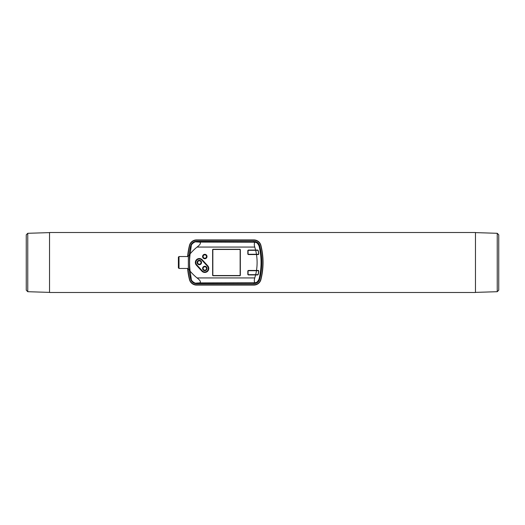<?xml version="1.0" encoding="UTF-8"?>
<svg xmlns="http://www.w3.org/2000/svg" width="525" height="525" viewBox="0 0 525 525"><rect width="100%" height="100%" fill="white"/><g stroke="black" fill="none" stroke-linecap="round" stroke-linejoin="round"><path stroke-width="0.79" d="M258.182 250.76L257.834 250.064L255.596 250.064A68.919 59.686 0 0 0 254.763 247.065C254.061 244.637 254.179 243.042 255.117 242.281C256.64 242.287 257.952 243.528 259.055 245.995C261.719 256.955 261.719 267.953 259.055 279.005C257.959 281.472 256.646 282.713 255.117 282.719L199.612 282.909A37.918 1.326 180 0 0 196.448 283.073L196.448 283.677L253.949 283.677A5.965 5.965 0 0 0 259.691 279.162A68.44 68.44 0 0 0 259.691 245.838A5.965 5.965 0 0 0 253.949 241.323L196.448 241.323A5.965 5.965 0 0 0 190.7 245.838A68.44 68.44 0 0 0 189.026 255.262M254.763 247.065L197.052 247.065A51.476 51.476 0 0 0 190.135 253.844A67.502 67.502 0 0 0 190.135 271.156L191.271 279.018C190.949 280.783 195.083 283.854 196.448 283.073M189.026 269.738A68.44 68.44 0 0 0 190.7 279.162A5.965 5.965 0 0 0 196.448 283.677M199.612 282.909C201.213 282.115 200.36 280.462 197.052 277.935A51.476 51.476 0 0 1 190.135 271.156M189.486 270.204L189.486 254.796L188.344 255.944L188.344 269.056L189.486 270.204M204.802 258.746A2.212 2.212 0 0 0 206.719 255.426A2.212 2.212 0 0 0 202.886 255.426A2.212 2.212 0 0 0 204.802 258.746M204.802 270.683A2.212 2.212 0 0 0 206.719 267.363A2.212 2.212 0 0 0 202.886 267.363A2.212 2.212 0 0 0 204.802 270.683M199.336 264.712A2.212 2.212 0 0 0 201.252 261.391A2.212 2.212 0 0 0 197.42 261.391A2.212 2.212 0 0 0 199.336 264.712A2.212 2.212 0 0 0 201.252 261.391A2.212 2.212 0 0 0 197.42 261.391A2.212 2.212 0 0 0 199.336 264.712M207.375 266.116L201.902 260.151A3.485 3.485 0 0 0 196.98 259.934A3.485 3.485 0 0 0 196.77 264.849L202.237 270.821A3.485 3.485 0 0 0 207.158 271.038A3.485 3.485 0 0 0 207.375 266.116M207.736 265.781L202.269 259.809A3.977 3.977 0 0 0 196.645 259.567A3.977 3.977 0 0 0 196.402 265.191L201.869 271.156A3.977 3.977 0 0 0 207.493 271.399A3.977 3.977 0 0 0 207.736 265.781M239.643 249.467L213.327 249.467A0.499 0.499 0 0 0 212.835 249.966L212.835 275.034A0.499 0.499 0 0 0 213.327 275.533L239.643 275.533A0.499 0.499 0 0 0 240.142 275.034L240.142 249.966A0.499 0.499 0 0 0 239.643 249.467M240.338 249.769A0.499 0.499 0 0 0 239.84 249.27L213.13 249.27A0.499 0.499 0 0 0 212.632 249.769L212.632 275.231A0.499 0.499 0 0 0 213.13 275.73L239.84 275.73A0.499 0.499 0 0 0 240.338 275.231L240.338 249.769M475.473 292.491L475.473 232.509L49.527 232.509L49.527 292.491L475.473 292.491M497.234 291.703L498.75 290.187L498.75 234.813L497.234 233.297L497.234 291.703L475.473 292.386M187.602 268.465A69.635 69.635 0 0 0 189.479 279.602A7.265 7.265 0 0 0 196.521 285.082L253.877 285.082A7.265 7.265 0 0 0 260.912 279.602A69.635 69.635 0 0 0 260.912 245.398A7.265 7.265 0 0 0 253.877 239.918L196.521 239.918A7.265 7.265 0 0 0 189.479 245.398A69.635 69.635 0 0 0 187.602 256.535M187.688 268.465A69.549 69.549 0 0 0 189.564 279.582A7.179 7.179 0 0 0 196.521 284.996L253.877 284.996A7.179 7.179 0 0 0 260.833 279.582A69.549 69.549 0 0 0 260.833 245.418A7.179 7.179 0 0 0 253.877 240.004L253.877 239.918M248.076 250.812L248.076 253.798A0.499 0.499 0 0 0 248.574 254.29L256.476 254.29A68.919 59.686 0 0 0 255.675 250.313L248.574 250.313A0.499 0.499 0 0 0 248.076 250.812M248.076 271.202L248.076 274.188A0.499 0.499 0 0 0 248.574 274.687L255.675 274.687A68.919 59.686 0 0 0 256.476 270.71L248.574 270.71A0.499 0.499 0 0 0 248.076 271.202M256.476 270.71L258.457 270.71L258.641 271.202A59.686 51.686 -90 0 1 258.195 274.188L257.86 274.687L255.675 274.687M255.596 250.064L248.522 250.064A0.696 0.696 0 0 0 247.826 250.76L247.826 253.844A0.696 0.696 0 0 0 248.522 254.54L256.489 254.54A68.919 59.686 0 0 1 256.489 270.46L258.51 270.46L258.772 271.156A59.686 51.686 90 0 1 258.313 274.24L257.834 274.936L255.596 274.936A68.919 59.686 0 0 1 254.763 277.935L197.052 277.935M255.117 282.719C254.179 281.971 254.061 280.37 254.763 277.935M258.313 250.76A59.686 51.686 90 0 1 258.772 253.844L258.51 254.54L256.489 254.54M196.448 241.323L196.448 241.927A37.918 1.326 0 0 0 199.612 242.091C201.206 242.898 200.353 244.558 197.052 247.065M199.612 242.091L255.117 242.281M196.448 241.927C195.07 241.146 190.942 244.237 191.271 245.982L190.135 253.844M256.489 270.46L248.522 270.46A0.696 0.696 0 0 0 247.826 271.156L247.826 274.24A0.696 0.696 0 0 0 248.522 274.936L255.596 274.936M27.766 233.297L27.766 291.703L26.25 290.187L26.25 234.813L27.766 233.297L49.527 232.614M27.766 291.703L49.527 292.386M179.005 256.535L179.005 268.465L178.395 267.855L178.395 257.145L179.005 256.535L188.344 256.535M179.005 268.465L188.344 268.465M255.675 250.313L257.86 250.313L258.195 250.812A59.686 51.686 -90 0 1 258.641 253.798L258.457 254.29L256.476 254.29L258.457 254.29M187.806 268.465A69.53 69.53 0 0 0 189.643 279.438A7.061 7.061 0 0 0 196.494 284.78L253.903 284.78A7.061 7.061 0 0 0 260.754 279.438A69.53 69.53 0 0 0 260.754 245.562A7.061 7.061 0 0 0 253.903 240.22L196.494 240.22A7.061 7.061 0 0 0 189.643 245.562A69.53 69.53 0 0 0 187.806 256.535M187.688 256.535A69.549 69.549 0 0 1 189.564 245.418A7.179 7.179 0 0 1 196.521 240.004L253.877 240.004M253.949 283.677L253.942 282.909M191.271 279.018L190.7 279.162M204.802 258.221A1.693 1.693 0 0 0 206.273 255.688A1.693 1.693 0 0 0 203.339 255.688A1.693 1.693 0 0 0 204.802 258.221M204.802 258.359A1.824 1.824 0 0 0 206.384 255.616A1.824 1.824 0 0 0 203.221 255.616A1.824 1.824 0 0 0 204.802 258.359M204.802 258.648A2.113 2.113 0 0 0 206.633 255.472A2.113 2.113 0 0 0 202.972 255.472A2.113 2.113 0 0 0 204.802 258.648M204.802 270.158A1.693 1.693 0 0 0 206.273 267.625A1.693 1.693 0 0 0 203.339 267.625A1.693 1.693 0 0 0 204.802 270.158M204.802 270.296A1.824 1.824 0 0 0 206.384 267.553A1.824 1.824 0 0 0 203.221 267.553A1.824 1.824 0 0 0 204.802 270.296M204.802 270.585A2.113 2.113 0 0 0 206.633 267.409A2.113 2.113 0 0 0 202.972 267.409A2.113 2.113 0 0 0 204.802 270.585M199.336 264.193A1.693 1.693 0 0 0 200.799 261.653A1.693 1.693 0 0 0 197.873 261.653A1.693 1.693 0 0 0 199.336 264.193M199.336 264.324A1.824 1.824 0 0 0 200.918 261.588A1.824 1.824 0 0 0 197.754 261.588A1.824 1.824 0 0 0 199.336 264.324M199.336 264.613A2.113 2.113 0 0 0 201.167 261.443A2.113 2.113 0 0 0 197.505 261.443A2.113 2.113 0 0 0 199.336 264.613M259.055 279.005L259.691 279.162M253.942 242.091L253.949 241.323M191.271 245.982L190.7 245.838M259.055 245.995L259.691 245.838M497.234 233.297L475.473 232.614"/></g></svg>
